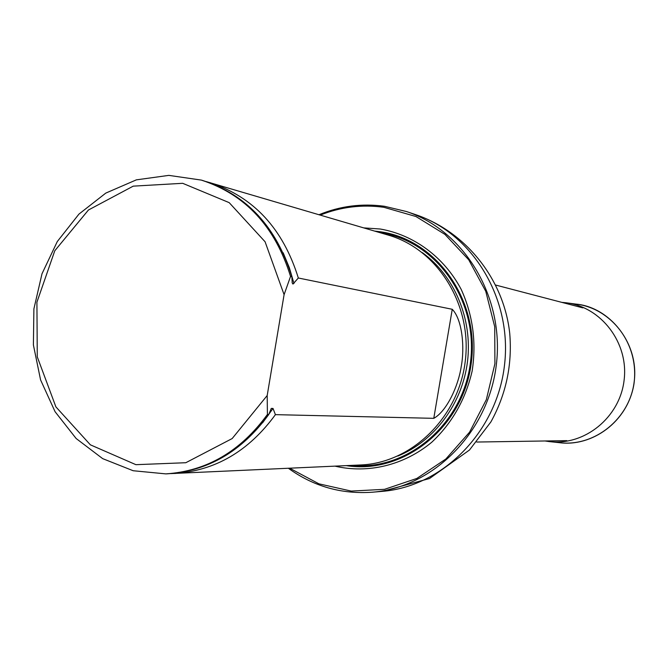 <?xml version="1.0" encoding="UTF-8"?>
<svg xmlns="http://www.w3.org/2000/svg" width="668" height="668" viewBox="0 0 668 668"><rect width="100%" height="100%" fill="white"/><g stroke="black" fill="none" stroke-linecap="round" stroke-linejoin="round"><path stroke-width="1" d="M289.67 468.21L318.928 483.832L351.226 491.08L384.576 489.318L416.832 478.447L445.84 459.016L469.571 432.171L486.337 399.664L494.921 363.684L494.712 326.702L485.753 291.273L468.727 259.794L444.888 234.351L415.939 216.516L383.858 207.297C362.014 204.308 340.814 206.913 320.248 215.088M334.985 466.139C368.093 473.896 404.015 465.295 431.829 442.174C452.136 423.053 465.571 399.355 472.142 371.091C476.551 342.367 472.902 315.129 461.187 289.386C443.986 256.971 413.826 234.802 380.201 229.007L363.768 227.897M319.012 214.729C340.129 206.036 361.956 203.231 384.492 206.287L406.445 211.531C464.469 230.702 504.691 297.352 496.324 364.77C488.391 432.246 433.457 487.398 372.535 492.199C341.54 494.404 313.484 486.429 288.376 468.268M170.983 473.587L360.645 464.97C411.738 463.024 458.682 417.391 465.279 361.021C472.301 304.7 437.573 249.206 388.409 235.144L206.262 181.612M267.192 395.523L232.172 438.559L185.813 462.724L135.913 464.677L90.364 444.821L55.895 406.87L37.274 356.862L36.915 302.212L54.776 250.776L88.435 210.011L133.233 186.147L182.69 183.308L229.191 202.646L265.079 241.758L284.092 294.655L267.192 395.523L267.417 414.461C240.53 451.368 206.662 471.174 165.823 473.879L133.157 470.731L102.672 458.632L76.144 438.509L55.077 411.705L40.573 379.892L33.4 344.955L33.893 308.9L42 273.771L57.289 241.549L78.949 214.102L105.794 193.094L136.347 179.859L168.845 175.375L201.319 180.093C245.373 194.43 275.116 226.536 290.547 276.418L291.858 276.686L292.242 282.998L292.96 284.067L298.329 278.005L452.253 309.292C462.331 319.538 464.861 347.652 461.212 366.632C458.382 385.895 446.783 411.271 433.782 418.335L275.416 414.644L273.02 408.449L271.266 408.415L268.761 414.486C241.908 451.334 208.09 471.107 167.309 473.812L165.823 473.879M284.092 294.655L290.547 276.418M201.319 180.093L202.738 180.51C246.742 194.831 276.443 226.886 291.858 276.686M268.761 414.486L267.417 414.461M298.329 278.005C283.015 228.615 253.506 196.809 209.794 182.589M174.657 473.478C215.171 470.79 248.763 451.184 275.416 414.644M561.838 302.37L565.854 302.746C601.225 306.779 628.864 342.909 624.104 380.209C619.846 417.567 584.391 446.074 549.088 441.573L545.096 440.98M406.445 211.531L415.621 214.637C472.952 233.583 512.673 299.306 504.432 365.747C496.616 432.254 442.383 486.621 382.188 491.364L372.535 492.199M346.274 465.621C402.821 474.806 462.164 428.28 471.007 364.878C480.651 301.602 437.072 239.536 380.226 231.763L374.606 231.086M397.811 456.06C434.392 441.256 462.398 403.639 467.533 361.296C472.627 318.945 454.382 275.742 422.385 252.654M352.37 465.345C407.839 470.923 463.45 423.428 470.548 361.655C478.371 299.974 435.67 240.605 380.459 232.806C435.661 240.597 478.371 299.974 470.548 361.655C463.45 423.437 407.831 470.932 352.362 465.345M293.97 283.457L289.344 267.718L283.149 252.771M262.608 422.786L273.02 408.449M433.782 418.335L452.253 309.292M567.107 302.913L575.941 304.099C611.32 308.14 638.975 344.212 634.224 381.428C629.974 418.719 594.52 447.159 559.2 442.659L550.34 441.707M476.727 442.041L566.798 440.638M495.698 285.061L582.838 307.873M415.621 214.637C466.256 231.804 503.956 279.658 509.734 333.39C512.364 364.82 506.085 394.329 490.896 421.917L469.487 450.015L429.457 478.555L382.188 491.364M292.091 282.389L292.242 282.998M575.941 304.099C608.323 306.829 639.877 341.749 633.949 384.05C627.795 421.892 591.915 447.176 559.2 442.659"/></g></svg>
